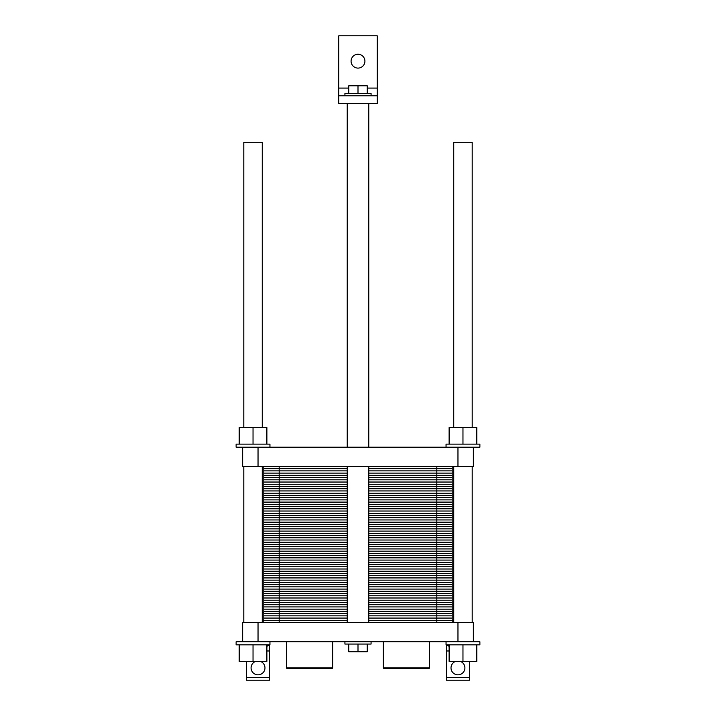 <?xml version="1.0" encoding="UTF-8"?>
<svg xmlns="http://www.w3.org/2000/svg" width="716" height="716" viewBox="0 0 716 716"><rect width="100%" height="100%" fill="white"/><g stroke="black" fill="none" stroke-linecap="round" stroke-linejoin="round"><path stroke-width="1.07" d="M243.807 427.595L243.807 142.305L262.262 142.305L262.262 427.595M377.225 95.783L338.775 95.783L338.775 35.8L377.225 35.8L377.225 103.471L338.775 103.471L338.775 95.783M344.924 95.783L344.924 93.474L371.076 93.474L371.076 95.783M348.773 93.474L348.773 85.786L367.227 85.786L367.227 93.474M358 93.474L358 85.786M364.918 61.173A6.918 6.918 0 0 1 354.536 67.17A6.918 6.918 0 0 1 354.536 55.186A6.918 6.918 0 0 1 364.918 61.173M453.738 427.595L453.738 142.305L472.193 142.305L472.193 427.595M457.963 641.751L457.963 622.526L473.348 622.526L473.348 641.751L242.652 641.751L242.652 622.526L258.037 622.526L258.037 641.751M457.963 622.526L258.037 622.526M371.076 641.751L371.076 644.06L344.924 644.06L344.924 641.751M367.227 644.06L367.227 651.748L348.773 651.748L348.773 644.06M358 644.06L358 651.748M286.373 667.894L287.143 668.663L331.973 668.663L332.743 667.894L286.373 667.894L286.373 641.751M332.743 641.751L332.743 667.894M383.257 667.894L384.027 668.663L428.857 668.663L429.627 667.894L383.257 667.894L383.257 641.751M429.627 641.751L429.627 667.894M473.348 641.751L479.881 641.751L479.881 644.83L446.05 644.83L446.05 641.751M269.95 641.751L269.95 644.83L236.119 644.83L236.119 641.751L242.652 641.751M476.802 644.83L476.802 661.36L449.12 661.36L449.12 644.83M462.966 644.83L462.966 661.36M266.88 644.83L266.88 661.36L239.198 661.36L239.198 644.83M253.034 644.83L253.034 661.36M262.262 612.296L263.801 612.296M452.199 612.296L453.738 612.296M262.647 612.296L262.262 609.074M453.353 612.296L453.738 609.074M262.262 620.602L263.801 620.602M452.199 620.602L453.738 620.602M267.265 645.599L266.88 647.515M449.12 647.515L448.735 645.599M260.311 661.36A6.918 6.918 0 0 1 258.807 674.776A6.918 6.918 0 0 1 255.755 661.36M460.245 661.36A6.918 6.918 0 0 1 458.741 674.776A6.918 6.918 0 0 1 455.689 661.36M269.565 677.506L246.501 677.506L246.501 680.2L269.565 680.2L269.565 644.83M446.435 677.506L446.435 680.2L469.499 680.2L469.499 677.506L446.435 677.506L446.435 644.83M449.12 645.599L446.435 645.599M469.499 661.36L469.499 677.506M246.501 677.506L246.501 661.36M269.565 645.599L266.88 645.599M262.262 622.526L262.262 466.429M368.767 622.526L368.767 466.429M368.767 447.205L368.767 103.471M472.193 622.526L472.193 466.429M473.348 447.205L473.348 466.429L457.963 466.429L457.963 447.205L479.881 447.205L479.881 444.126L446.05 444.126L446.05 447.205M462.966 444.126L462.966 427.595L449.12 427.595L449.12 444.126M476.802 444.126L476.802 427.595L462.966 427.595M269.95 447.205L269.95 444.126L236.119 444.126L236.119 447.205L242.652 447.205L242.652 466.429L258.037 466.429L258.037 447.205L242.652 447.205M266.88 444.126L266.88 427.595L239.198 427.595L239.198 444.126M253.034 444.126L253.034 427.595M457.963 447.205L258.037 447.205M457.963 466.429L258.037 466.429M452.199 466.429L452.199 477.572L368.767 477.572L452.199 477.572L452.199 488.724L368.767 488.724L452.199 488.724L452.199 499.875L368.767 499.875L452.199 499.875L452.199 511.027L368.767 511.027L452.199 511.027L452.199 522.179L368.767 522.179L452.199 522.179L452.199 533.322L368.767 533.322L452.199 533.322L452.199 544.473L368.767 544.473L452.199 544.473L452.199 555.625L368.767 555.625L452.199 555.625L452.199 566.777L368.767 566.777L452.199 566.777L452.199 577.928L368.767 577.928L452.199 577.928L452.199 589.08L368.767 589.08L452.199 589.08L452.199 600.223L368.767 600.223L452.199 600.223L452.199 611.375L368.767 611.375L452.199 611.375L452.199 622.526M263.801 466.429L263.801 611.375L347.233 611.375L263.801 611.375L263.801 622.526M347.233 600.223L263.801 600.223L279.177 600.223L279.177 622.526M347.233 589.08L263.801 589.08L279.177 589.08L279.177 600.223L263.801 600.223M347.233 577.928L263.801 577.928L279.177 577.928L279.177 589.08L263.801 589.08M347.233 566.777L263.801 566.777L279.177 566.777L279.177 577.928L263.801 577.928M347.233 555.625L263.801 555.625L279.177 555.625L279.177 566.777L263.801 566.777M347.233 544.473L263.801 544.473L279.177 544.473L279.177 555.625L263.801 555.625M347.233 533.322L263.801 533.322L279.177 533.322L279.177 544.473L263.801 544.473M347.233 522.179L263.801 522.179L279.177 522.179L279.177 533.322L263.801 533.322M347.233 511.027L263.801 511.027L279.177 511.027L279.177 522.179L263.801 522.179M347.233 499.875L263.801 499.875L279.177 499.875L279.177 511.027L263.801 511.027M347.233 488.724L263.801 488.724L279.177 488.724L279.177 499.875L263.801 499.875M347.233 477.572L263.801 477.572L279.177 477.572L279.177 488.724L263.801 488.724M452.199 620.298L368.767 620.298M347.233 620.298L263.801 620.298M452.199 618.069L368.767 618.069M347.233 618.069L263.801 618.069M452.199 615.841L368.767 615.841M347.233 615.841L263.801 615.841M452.199 613.603L368.767 613.603M347.233 613.603L263.801 613.603M436.823 466.429L436.823 611.375L368.767 611.375M347.233 611.375L263.801 611.375M436.823 622.526L436.823 611.375L452.199 611.375M452.199 609.146L368.767 609.146M347.233 609.146L263.801 609.146M452.199 606.917L368.767 606.917M347.233 606.917L263.801 606.917M452.199 604.689L368.767 604.689M347.233 604.689L263.801 604.689M452.199 602.46L368.767 602.46M347.233 602.46L263.801 602.46M452.199 600.223L368.767 600.223M452.199 597.994L368.767 597.994M347.233 597.994L263.801 597.994M452.199 595.766L368.767 595.766M347.233 595.766L263.801 595.766M452.199 593.537L368.767 593.537M347.233 593.537L263.801 593.537M452.199 591.309L368.767 591.309M347.233 591.309L263.801 591.309M452.199 589.08L368.767 589.08M452.199 586.843L368.767 586.843M347.233 586.843L263.801 586.843M452.199 584.614L368.767 584.614M347.233 584.614L263.801 584.614M452.199 582.385L368.767 582.385M347.233 582.385L263.801 582.385M452.199 580.157L368.767 580.157M347.233 580.157L263.801 580.157M452.199 577.928L368.767 577.928M452.199 575.7L368.767 575.7M347.233 575.7L263.801 575.7M452.199 573.462L368.767 573.462M347.233 573.462L263.801 573.462M452.199 571.234L368.767 571.234M347.233 571.234L263.801 571.234M452.199 569.005L368.767 569.005M347.233 569.005L263.801 569.005M452.199 566.777L368.767 566.777M452.199 564.548L368.767 564.548M347.233 564.548L263.801 564.548M452.199 562.32L368.767 562.32M347.233 562.32L263.801 562.32M452.199 560.082L368.767 560.082M347.233 560.082L263.801 560.082M452.199 557.853L368.767 557.853M347.233 557.853L263.801 557.853M452.199 555.625L368.767 555.625M452.199 553.396L368.767 553.396M347.233 553.396L263.801 553.396M452.199 551.168L368.767 551.168M347.233 551.168L263.801 551.168M452.199 548.939L368.767 548.939M347.233 548.939L263.801 548.939M452.199 546.702L368.767 546.702M347.233 546.702L263.801 546.702M452.199 544.473L368.767 544.473M452.199 542.245L368.767 542.245M347.233 542.245L263.801 542.245M452.199 540.016L368.767 540.016M347.233 540.016L263.801 540.016M452.199 537.788L368.767 537.788M347.233 537.788L263.801 537.788M452.199 535.559L368.767 535.559M347.233 535.559L263.801 535.559M452.199 533.322L368.767 533.322M452.199 531.093L368.767 531.093M347.233 531.093L263.801 531.093M452.199 528.864L368.767 528.864M347.233 528.864L263.801 528.864M452.199 526.636L368.767 526.636M347.233 526.636L263.801 526.636M452.199 524.407L368.767 524.407M347.233 524.407L263.801 524.407M452.199 522.179L368.767 522.179M452.199 519.95L368.767 519.95M347.233 519.95L263.801 519.95M452.199 517.713L368.767 517.713M347.233 517.713L263.801 517.713M452.199 515.484L368.767 515.484M347.233 515.484L263.801 515.484M452.199 513.256L368.767 513.256M347.233 513.256L263.801 513.256M452.199 511.027L368.767 511.027M452.199 508.799L368.767 508.799M347.233 508.799L263.801 508.799M452.199 506.57L368.767 506.57M347.233 506.57L263.801 506.57M452.199 504.332L368.767 504.332M347.233 504.332L263.801 504.332M452.199 502.104L368.767 502.104M347.233 502.104L263.801 502.104M452.199 499.875L368.767 499.875M452.199 497.647L368.767 497.647M347.233 497.647L263.801 497.647M452.199 495.418L368.767 495.418M347.233 495.418L263.801 495.418M452.199 493.19L368.767 493.19M347.233 493.19L263.801 493.19M452.199 490.952L368.767 490.952M347.233 490.952L263.801 490.952M452.199 488.724L368.767 488.724M452.199 486.495L368.767 486.495M347.233 486.495L263.801 486.495M452.199 484.267L368.767 484.267M347.233 484.267L263.801 484.267M452.199 482.038L368.767 482.038M347.233 482.038L263.801 482.038M452.199 479.81L368.767 479.81M347.233 479.81L263.801 479.81M452.199 477.572L368.767 477.572M263.801 477.572L279.177 477.572L279.177 466.429M452.199 475.343L368.767 475.343M347.233 475.343L263.801 475.343M452.199 473.115L368.767 473.115M347.233 473.115L263.801 473.115M452.199 470.886L368.767 470.886M347.233 470.886L263.801 470.886M452.199 468.658L368.767 468.658M347.233 468.658L263.801 468.658M377.225 88.086L367.227 88.086M348.773 88.086L338.775 88.086M449.12 650.978L446.435 650.978M269.565 650.978L266.88 650.978M243.807 622.526L243.807 466.429M347.233 622.526L347.233 466.429M347.233 447.205L347.233 103.471M453.738 622.526L453.738 466.429"/></g></svg>
